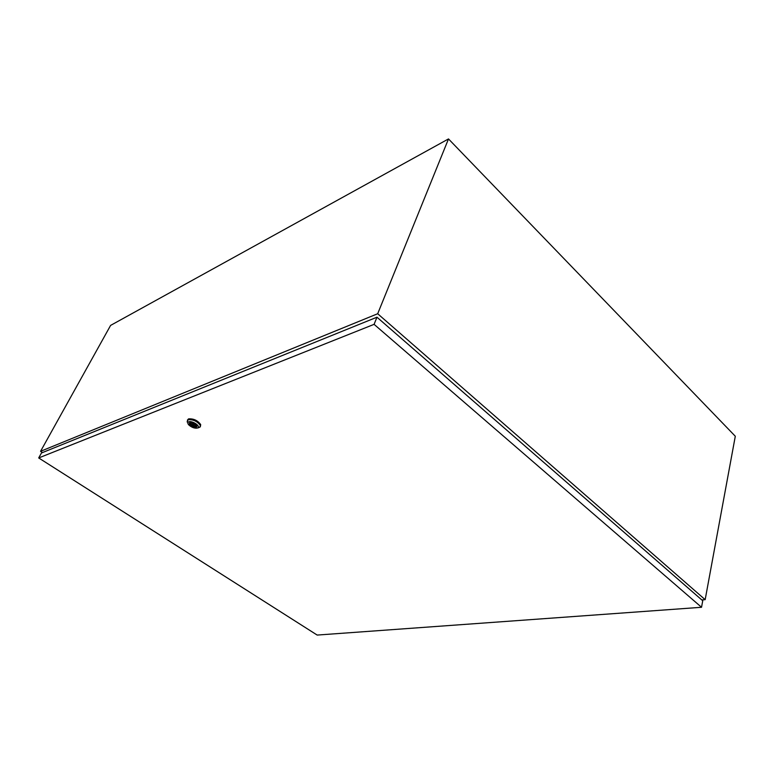 <?xml version="1.0" encoding="UTF-8"?>
<svg xmlns="http://www.w3.org/2000/svg" width="774" height="774" viewBox="0 0 774 774"><rect width="100%" height="100%" fill="white"/><g stroke="black" fill="none" stroke-linecap="round" stroke-linejoin="round"><path stroke-width="1.16" d="M701.795 599.927L705.162 599.666L377.693 313.741L448.494 138.933L110.605 325.399L40.567 451.31L42.512 452.558M377.693 313.741L40.567 451.31M705.162 599.666L735.3 436.246L448.494 138.933M193.829 425.09L192.639 424.239L193.829 425.09M187.105 421.936L188.13 419.731C193.219 419.373 197.264 421.269 200.282 425.41L200.253 426.88L198.444 427.838M187.376 420.185L188.537 418.889C193.626 418.531 197.67 420.427 200.689 424.578L200.418 426.339M188.711 421.84C191.671 420.514 199.808 425.313 198.25 427.461L197.447 428.07C194.632 428.506 191.768 427.471 188.856 424.974C187.502 423.465 187.463 422.42 188.711 421.84M196.944 426.59L196.422 426.938C193.49 427.132 191.159 426.039 189.437 423.659L189.378 423.02M196.277 427.238C193.345 427.422 191.023 426.329 189.301 423.949L189.891 422.681C192.823 422.478 195.154 423.572 196.886 425.952L196.277 427.238M195.57 425.971L195.677 425.313L190.994 422.701L190.307 422.952L190.781 424.017L195.464 426.629L196.151 426.387L195.735 425.642M195.725 426.077L195.464 426.629M195.493 424.965L194.893 426.213M191.149 422.817L190.888 423.359M376.977 317.195L41.457 452.983L38.7 457.947L317.176 635.067L701.534 607.28L702.744 600.75L376.977 317.195L374.084 324.345L38.7 457.947M701.534 607.28L374.084 324.345M194.371 423.968L193.935 424.858M200.282 425.41L200.689 424.578M198.25 427.461L200.253 426.88M191.304 422.933L190.781 424.017"/></g></svg>
